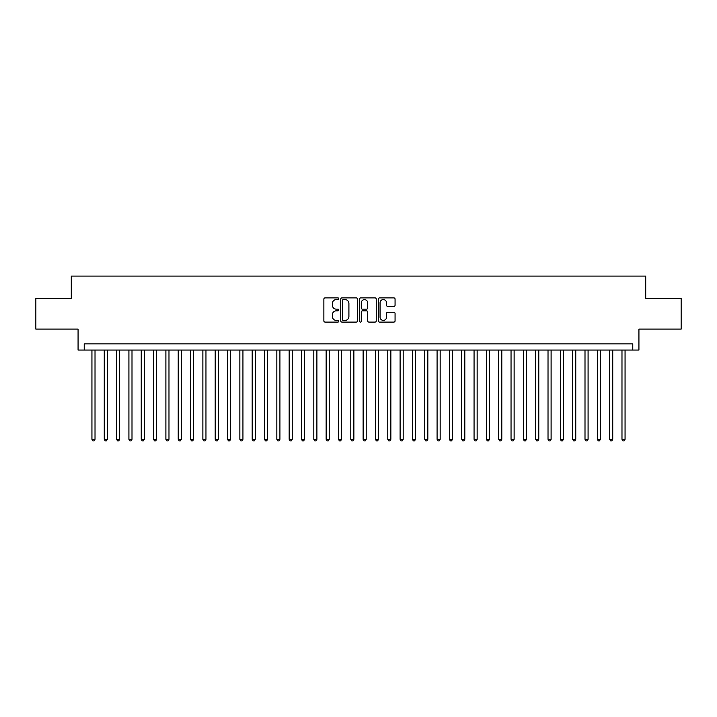 <?xml version="1.0" encoding="UTF-8"?>
<svg xmlns="http://www.w3.org/2000/svg" width="717" height="717" viewBox="0 0 717 717"><rect width="100%" height="100%" fill="white"/><g stroke="black" fill="none" stroke-linecap="round" stroke-linejoin="round"><path stroke-width="1.08" d="M338.774 298.738A0.851 0.851 0 0 0 337.931 297.896L325.079 297.896A1.21 1.21 0 0 0 323.869 299.106L323.869 320.884A1.21 1.21 0 0 0 325.079 322.094L337.931 322.094A0.851 0.851 0 0 0 338.774 321.243A0.851 0.851 0 0 0 337.931 320.4L336.264 320.4A3.872 3.872 0 0 1 332.392 316.529L332.392 314.709A3.872 3.872 0 0 1 336.264 310.837L337.931 310.837A0.851 0.851 0 0 0 338.774 309.995A0.851 0.851 0 0 0 337.931 309.144L336.264 309.144A3.872 3.872 0 0 1 332.392 305.272L332.392 303.461A3.872 3.872 0 0 1 336.264 299.589L337.931 299.589A0.851 0.851 0 0 0 338.774 298.738M393.857 306.428A1.21 1.21 0 0 0 395.067 305.218L395.067 299.106A1.21 1.21 0 0 0 393.857 297.896L379.58 297.896A1.21 1.21 0 0 0 378.37 299.106L378.37 320.884A1.21 1.21 0 0 0 379.58 322.094L393.857 322.094A1.21 1.21 0 0 0 395.067 320.884L395.067 313.499A1.21 1.21 0 0 0 393.857 312.289L387.754 312.289A1.21 1.21 0 0 0 386.544 313.499L386.544 317.165A3.235 3.235 0 0 1 383.308 320.4A3.235 3.235 0 0 1 380.064 317.165L380.064 302.825A3.235 3.235 0 0 1 383.308 299.589A3.235 3.235 0 0 1 386.544 302.825L386.544 305.218A1.21 1.21 0 0 0 387.754 306.428L393.857 306.428M632.77 350.057L638.928 350.057L638.928 329.103L681.15 329.103L681.15 298.281L645.712 298.281L645.712 276.099L71.288 276.099L71.288 298.281L35.85 298.281L35.85 329.103L78.072 329.103L78.072 350.057L632.77 350.057L632.77 343.891L84.23 343.891L84.23 350.057M357.442 299.106A1.21 1.21 0 0 0 356.232 297.896L341.955 297.896A1.21 1.21 0 0 0 340.745 299.106L340.745 320.884A1.21 1.21 0 0 0 341.955 322.094L356.232 322.094A1.21 1.21 0 0 0 357.442 320.884L357.442 299.106M360.768 297.896L375.045 297.896A1.21 1.21 0 0 1 376.255 299.106L376.255 320.884A1.21 1.21 0 0 1 375.045 322.094L368.932 322.094A1.21 1.21 0 0 1 367.722 320.884L367.722 312.047A1.21 1.21 0 0 0 366.512 310.837L362.461 310.837A1.21 1.21 0 0 0 361.251 312.047L361.251 321.243A0.851 0.851 0 0 1 360.409 322.094A0.851 0.851 0 0 1 359.558 321.243L359.558 299.106A1.21 1.21 0 0 1 360.768 297.896M343.282 299.589A0.851 0.851 0 0 0 342.439 300.432L342.439 319.549A0.851 0.851 0 0 0 343.282 320.4L345.038 320.4A3.872 3.872 0 0 0 348.91 316.529L348.91 303.461A3.872 3.872 0 0 0 345.038 299.589L343.282 299.589M367.722 302.888A3.235 3.235 0 0 0 364.487 299.652A3.235 3.235 0 0 0 361.251 302.888L361.251 307.934A1.21 1.21 0 0 0 362.461 309.144L366.512 309.144A1.21 1.21 0 0 0 367.722 307.934L367.722 302.888M91.937 350.057L91.937 439.297L95.02 439.297L95.02 350.057M95.02 439.297L94.097 440.901L92.86 440.901L91.937 439.297M104.261 350.057L104.261 439.297L107.344 439.297L107.344 350.057M107.344 439.297L106.421 440.901L105.184 440.901L104.261 439.297M116.593 350.057L116.593 439.297L119.667 439.297L119.667 350.057M119.667 439.297L118.744 440.901L117.516 440.901L116.593 439.297M128.917 350.057L128.917 439.297L132 439.297L132 350.057M132 439.297L131.077 440.901L129.84 440.901L128.917 439.297M141.24 350.057L141.24 439.297L144.323 439.297L144.323 350.057M144.323 439.297L143.4 440.901L142.163 440.901L141.24 439.297M153.572 350.057L153.572 439.297L156.656 439.297L156.656 350.057M156.656 439.297L155.723 440.901L154.496 440.901L153.572 439.297M165.896 350.057L165.896 439.297L168.979 439.297L168.979 350.057M168.979 439.297L168.056 440.901L166.819 440.901L165.896 439.297M178.219 350.057L178.219 439.297L181.302 439.297L181.302 350.057M181.302 439.297L180.379 440.901L179.151 440.901L178.219 439.297M190.552 350.057L190.552 439.297L193.635 439.297L193.635 350.057M193.635 439.297L192.703 440.901L191.475 440.901L190.552 439.297M202.875 350.057L202.875 439.297L205.958 439.297L205.958 350.057M205.958 439.297L205.035 440.901L203.798 440.901L202.875 439.297M215.199 350.057L215.199 439.297L218.282 439.297L218.282 350.057M218.282 439.297L217.359 440.901L216.131 440.901L215.199 439.297M227.531 350.057L227.531 439.297L230.614 439.297L230.614 350.057M230.614 439.297L229.691 440.901L228.454 440.901L227.531 439.297M239.854 350.057L239.854 439.297L242.938 439.297L242.938 350.057M242.938 439.297L242.014 440.901L240.778 440.901L239.854 439.297M252.187 350.057L252.187 439.297L255.261 439.297L255.261 350.057M255.261 439.297L254.338 440.901L253.11 440.901L252.187 439.297M264.51 350.057L264.51 439.297L267.593 439.297L267.593 350.057M267.593 439.297L266.67 440.901L265.433 440.901L264.51 439.297M276.834 350.057L276.834 439.297L279.917 439.297L279.917 350.057M279.917 439.297L278.994 440.901L277.757 440.901L276.834 439.297M289.166 350.057L289.166 439.297L292.24 439.297L292.24 350.057M292.24 439.297L291.317 440.901L290.089 440.901L289.166 439.297M301.49 350.057L301.49 439.297L304.573 439.297L304.573 350.057M304.573 439.297L303.649 440.901L302.413 440.901L301.49 439.297M313.813 350.057L313.813 439.297L316.896 439.297L316.896 350.057M316.896 439.297L315.973 440.901L314.736 440.901L313.813 439.297M326.145 350.057L326.145 439.297L329.228 439.297L329.228 350.057M329.228 439.297L328.296 440.901L327.069 440.901L326.145 439.297M338.469 350.057L338.469 439.297L341.552 439.297L341.552 350.057M341.552 439.297L340.629 440.901L339.392 440.901L338.469 439.297M350.792 350.057L350.792 439.297L353.875 439.297L353.875 350.057M353.875 439.297L352.952 440.901L351.724 440.901L350.792 439.297M363.125 350.057L363.125 439.297L366.208 439.297L366.208 350.057M366.208 439.297L365.276 440.901L364.048 440.901L363.125 439.297M375.448 350.057L375.448 439.297L378.531 439.297L378.531 350.057M378.531 439.297L377.608 440.901L376.371 440.901L375.448 439.297M387.772 350.057L387.772 439.297L390.855 439.297L390.855 350.057M390.855 439.297L389.931 440.901L388.704 440.901L387.772 439.297M400.104 350.057L400.104 439.297L403.187 439.297L403.187 350.057M403.187 439.297L402.264 440.901L401.027 440.901L400.104 439.297M412.427 350.057L412.427 439.297L415.51 439.297L415.51 350.057M415.51 439.297L414.587 440.901L413.351 440.901L412.427 439.297M424.76 350.057L424.76 439.297L427.834 439.297L427.834 350.057M427.834 439.297L426.911 440.901L425.683 440.901L424.76 439.297M437.083 350.057L437.083 439.297L440.166 439.297L440.166 350.057M440.166 439.297L439.243 440.901L438.006 440.901L437.083 439.297M449.407 350.057L449.407 439.297L452.49 439.297L452.49 350.057M452.49 439.297L451.567 440.901L450.33 440.901L449.407 439.297M461.739 350.057L461.739 439.297L464.813 439.297L464.813 350.057M464.813 439.297L463.89 440.901L462.662 440.901L461.739 439.297M474.062 350.057L474.062 439.297L477.146 439.297L477.146 350.057M477.146 439.297L476.222 440.901L474.986 440.901L474.062 439.297M486.386 350.057L486.386 439.297L489.469 439.297L489.469 350.057M489.469 439.297L488.546 440.901L487.309 440.901L486.386 439.297M498.718 350.057L498.718 439.297L501.801 439.297L501.801 350.057M501.801 439.297L500.869 440.901L499.641 440.901L498.718 439.297M511.042 350.057L511.042 439.297L514.125 439.297L514.125 350.057M514.125 439.297L513.202 440.901L511.965 440.901L511.042 439.297M523.365 350.057L523.365 439.297L526.448 439.297L526.448 350.057M526.448 439.297L525.525 440.901L524.297 440.901L523.365 439.297M535.698 350.057L535.698 439.297L538.781 439.297L538.781 350.057M538.781 439.297L537.849 440.901L536.621 440.901L535.698 439.297M548.021 350.057L548.021 439.297L551.104 439.297L551.104 350.057M551.104 439.297L550.181 440.901L548.944 440.901L548.021 439.297M560.344 350.057L560.344 439.297L563.428 439.297L563.428 350.057M563.428 439.297L562.504 440.901L561.277 440.901L560.344 439.297M572.677 350.057L572.677 439.297L575.76 439.297L575.76 350.057M575.76 439.297L574.837 440.901L573.6 440.901L572.677 439.297M585 350.057L585 439.297L588.083 439.297L588.083 350.057M588.083 439.297L587.16 440.901L585.923 440.901L585 439.297M597.333 350.057L597.333 439.297L600.407 439.297L600.407 350.057M600.407 439.297L599.484 440.901L598.256 440.901L597.333 439.297M609.656 350.057L609.656 439.297L612.739 439.297L612.739 350.057M612.739 439.297L611.816 440.901L610.579 440.901L609.656 439.297M621.98 350.057L621.98 439.297L625.063 439.297L625.063 350.057M625.063 439.297L624.14 440.901L622.903 440.901L621.98 439.297"/></g></svg>
